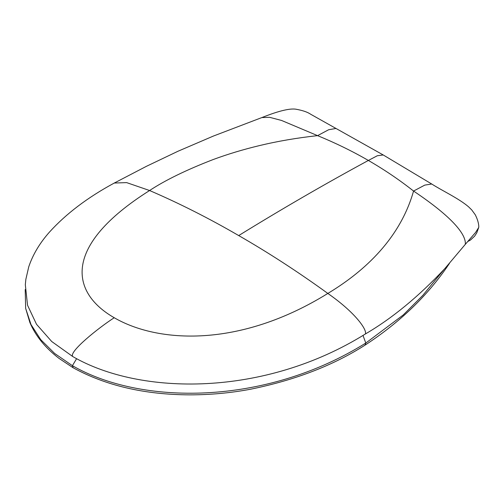 <?xml version="1.0" encoding="UTF-8"?>
<svg xmlns="http://www.w3.org/2000/svg" width="504" height="504" viewBox="0 0 504 504"><rect width="100%" height="100%" fill="white"/><g stroke="black" fill="none" stroke-linecap="round" stroke-linejoin="round"><path stroke-width="0.76" d="M365.413 333.957C392.162 318.326 418.622 296.56 444.78 268.657L465.337 244.308C466.194 234.53 452.56 217.174 413.557 191.054C399.433 179.89 384.369 169.691 368.361 160.448C352.353 151.2 335.425 142.934 317.577 135.639C297.121 137.875 277.761 141.189 259.51 145.58C243.224 149.486 227.783 154.142 213.186 159.541C186.436 169.873 165.236 180.205 149.587 190.525C61.639 246.04 70.692 292.786 114.232 317.734C157.456 342.884 239.053 348.466 327.833 293.435C355.37 312.581 367.17 329.761 365.413 333.957C264.285 397.007 140.364 395.753 72.796 356.574L51.742 341.536L36.509 324.28L27.537 305.235L25.32 284.71M335.62 128.526L328.671 129.73L317.577 135.639L281.56 120.456L269.552 117.3L261.878 117.571C280.728 110.017 290.688 108.423 295.779 109.179C302.583 110.389 307.547 112.077 310.678 114.251L383.21 154.961L431.726 184.01L424.771 185.113L413.557 191.054C399.099 242.059 359.667 274.271 327.833 293.435C298.122 271.914 268.418 252.624 238.707 235.57C209.002 218.32 179.292 203.307 149.587 190.525L126.636 182.612L114.282 183.04C87.658 197.423 66.037 213.791 49.424 232.142C39.785 242.991 32.899 254.526 28.766 266.748L25.855 279.323L25.313 284.836M114.232 317.734C98.797 327.6 68.273 352.082 72.796 356.574M465.337 244.308L475.644 232.388L478.737 227.43L478.8 226.346C478.573 222.825 477.389 218.963 475.253 214.742L471.75 209.947L468.562 206.81C458.697 198.356 442.103 190.688 431.72 184.004M25.2 289.554L25.66 308.391L31.009 324.563L40.755 339.664L54.64 353.455L72.425 365.684L76.595 358.697M449.549 263.227L448.673 264.556C427.764 295.508 399.886 322.365 365.041 345.133L365.041 345.133C333.169 365.476 294.979 380.18 250.469 389.239C230.731 392.962 210.489 394.84 189.737 394.859C144.698 394.682 105.834 385.654 73.149 367.775L72.425 365.684C140.288 404.945 264.228 406.306 365.791 343.054L363.006 335.437M365.041 345.133L365.791 343.054L403.25 314.956L422.856 295.344L443.81 269.741M383.204 154.967L377.345 155.73L368.361 160.448C325.055 183.91 281.837 208.952 238.707 235.57M448.673 264.55L449.077 263.775M467.618 241.605L470.503 240.03L474.617 236.174L476.79 232.817L478.737 227.43M114.282 183.04L146.406 166.326L178.032 151.225L213.343 136.074L261.91 117.552M73.143 367.775L59.056 358.413C45.196 347.76 35.456 335.771 29.849 322.44L25.66 308.391"/></g></svg>
